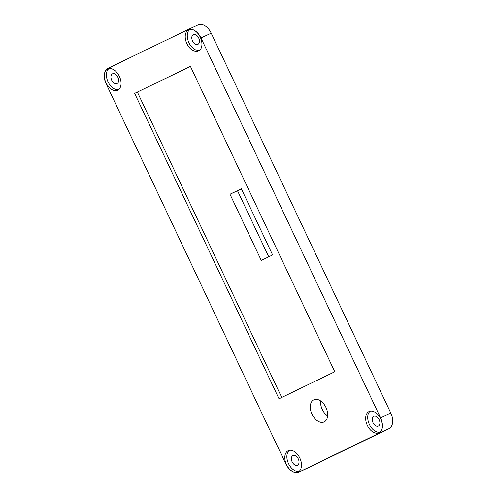 <?xml version="1.0" encoding="UTF-8"?>
<svg xmlns="http://www.w3.org/2000/svg" width="497" height="497" viewBox="0 0 497 497"><rect width="100%" height="100%" fill="white"/><g stroke="black" fill="none" stroke-linecap="round" stroke-linejoin="round"><path stroke-width="0.75" d="M380.572 417.89L200.962 37.921A13.183 8.368 -114.9 0 0 187.885 29.615A13.183 8.368 -114.9 0 0 187.804 29.658L108.06 68.319A13.183 8.368 -114.9 0 0 106.165 83.881L285.775 463.844A13.183 8.368 -114.9 0 0 298.852 472.15A13.183 8.368 -114.9 0 0 298.933 472.113L378.677 433.452A13.183 8.368 -114.9 0 0 380.572 417.89L390.835 413.119A13.183 8.368 -114.9 0 1 388.94 428.681L309.196 467.342A13.183 8.368 -114.9 0 1 309.115 467.385L298.852 472.15M200.962 37.921L211.225 33.156A13.183 8.368 -114.9 0 0 198.148 24.85A13.183 8.368 -114.9 0 0 198.067 24.887L187.965 29.584M211.225 33.156L390.835 413.119M107.712 69.027A11.717 7.436 -114.9 0 0 105.998 82.806A11.717 7.436 -114.9 0 0 117.652 90.243A11.717 7.436 -114.9 0 0 119.46 76.488A11.717 7.436 -114.9 0 0 107.781 68.996A11.717 7.436 -114.9 0 0 107.712 69.027M369.016 411.559A11.717 7.436 -114.9 0 0 367.302 425.339A11.717 7.436 -114.9 0 0 378.956 432.775A11.717 7.436 -114.9 0 0 380.764 419.014A11.717 7.436 -114.9 0 0 369.085 411.522A11.717 7.436 -114.9 0 0 369.016 411.559M188.568 29.826A11.717 7.436 -114.9 0 0 186.86 43.606A11.717 7.436 -114.9 0 0 198.514 51.042A11.717 7.436 -114.9 0 0 200.322 37.287A11.717 7.436 -114.9 0 0 188.643 29.795A11.717 7.436 -114.9 0 0 188.568 29.826M288.154 450.76A11.717 7.436 -114.9 0 0 286.44 464.54A11.717 7.436 -114.9 0 0 298.094 471.976A11.717 7.436 -114.9 0 0 299.902 458.215A11.717 7.436 -114.9 0 0 288.223 450.723A11.717 7.436 -114.9 0 0 288.154 450.76M313.775 399.824A12.201 7.747 -114.9 0 0 311.992 414.181A12.201 7.747 -114.9 0 0 324.131 421.928A12.201 7.747 -114.9 0 0 326.013 407.596A12.201 7.747 -114.9 0 0 313.849 399.793A12.201 7.747 -114.9 0 0 313.775 399.824M334.773 371.744L190.419 66.362L134.65 93.393L279.003 398.78L334.773 371.744M320.608 400.917A12.201 7.747 -114.9 0 0 327.629 416.032M268.747 256.806L237.516 190.736L241.38 188.86M190.438 66.405L134.65 93.393M281.724 397.463L137.389 92.125M229.987 194.234L261.279 260.428L272.611 254.936L241.318 188.736L229.987 194.234L237.516 190.736M292.919 455.544A5.368 3.411 -114.9 0 0 292.137 461.856A5.368 3.411 -114.9 0 0 297.473 465.267A5.368 3.411 -114.9 0 0 298.306 458.961A5.368 3.411 -114.9 0 0 292.95 455.525A5.368 3.411 -114.9 0 0 292.919 455.544M289.31 450.375A11.717 7.436 -114.9 0 0 288.471 463.527A11.717 7.436 -114.9 0 0 299.064 471.373M193.333 34.61A5.368 3.411 -114.9 0 0 192.55 40.928A5.368 3.411 -114.9 0 0 197.893 44.332A5.368 3.411 -114.9 0 0 198.719 38.027A5.368 3.411 -114.9 0 0 193.364 34.597A5.368 3.411 -114.9 0 0 193.333 34.61M189.724 29.441A11.717 7.436 -114.9 0 0 188.885 42.599A11.717 7.436 -114.9 0 0 199.483 50.439M373.775 416.343A5.368 3.411 -114.9 0 0 372.992 422.655A5.368 3.411 -114.9 0 0 378.335 426.066A5.368 3.411 -114.9 0 0 379.161 419.76A5.368 3.411 -114.9 0 0 373.812 416.324A5.368 3.411 -114.9 0 0 373.775 416.343M370.166 411.168A11.717 7.436 -114.9 0 0 369.327 424.326A11.717 7.436 -114.9 0 0 379.925 432.173M112.477 73.811A5.368 3.411 -114.9 0 0 111.688 80.129A5.368 3.411 -114.9 0 0 117.031 83.533A5.368 3.411 -114.9 0 0 117.864 77.228A5.368 3.411 -114.9 0 0 112.508 73.798A5.368 3.411 -114.9 0 0 112.477 73.811M108.868 68.642A11.717 7.436 -114.9 0 0 108.023 81.8A11.717 7.436 -114.9 0 0 118.621 89.64M298.933 472.113L309.196 467.342M378.677 433.452L388.94 428.681M198.148 24.85L187.885 29.615"/></g></svg>
